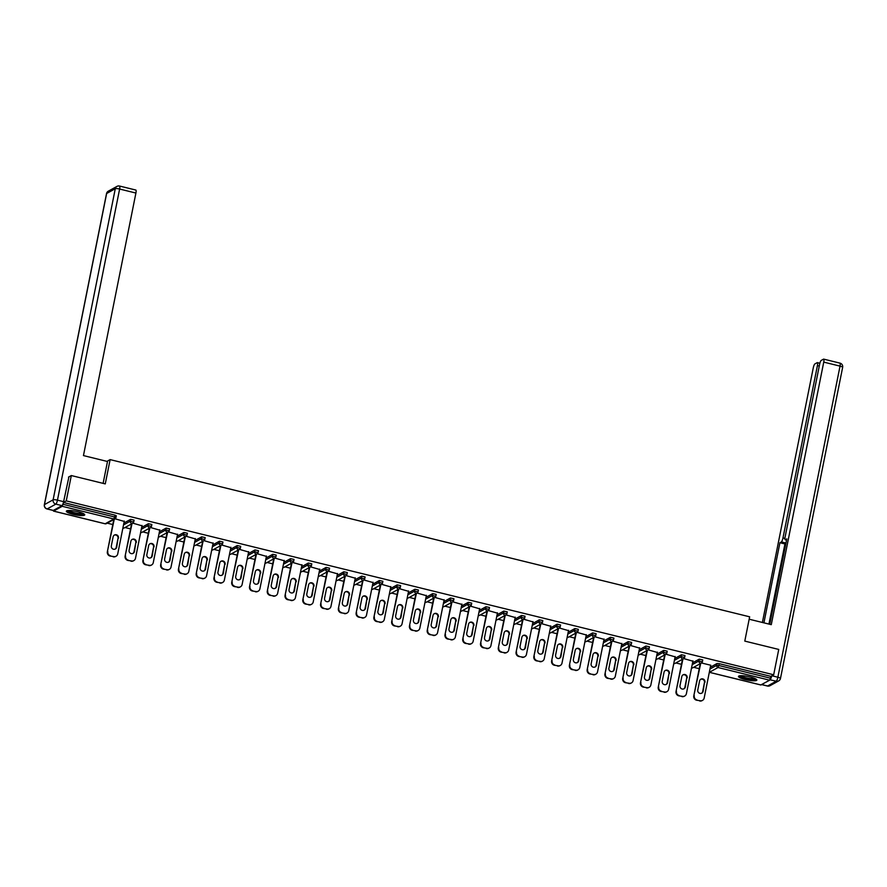 <?xml version="1.0" encoding="UTF-8"?>
<svg xmlns="http://www.w3.org/2000/svg" width="887" height="887" viewBox="0 0 887 887"><rect width="100%" height="100%" fill="white"/><g stroke="black" fill="none" stroke-linecap="round" stroke-linejoin="round"><path stroke-width="1.33" d="M73.166 514.36A9.38 1.807 -168.7 0 0 84.742 514.87A9.38 1.807 -168.7 0 0 77.934 511.721A9.38 1.807 -168.7 0 0 66.359 511.2A9.38 1.807 -168.7 0 0 73.166 514.36M745.28 679.564A9.38 1.807 -168.7 0 0 756.855 680.085A9.38 1.807 -168.7 0 0 750.047 676.925A9.38 1.807 -168.7 0 0 738.472 676.404A9.38 1.807 -168.7 0 0 745.28 679.564M107.216 523.164L112.793 524.539M124.978 527.532L130.566 528.907M142.752 531.901L148.329 533.275M160.525 536.269L166.102 537.644M178.298 540.638L183.875 542.012M196.071 545.006L201.648 546.381M213.834 549.375L219.411 550.749M231.607 553.743L237.184 555.118M249.38 558.111L254.957 559.475M267.153 562.48L272.73 563.844M284.927 566.848L290.504 568.212M302.689 571.217L308.266 572.581M320.462 575.585L326.039 576.949M338.235 579.954L343.812 581.318M356.009 584.322L361.586 585.686M373.782 588.691L379.359 590.055M391.544 593.059L397.121 594.423M409.317 597.428L414.894 598.792M427.09 601.796L432.668 603.16M444.864 606.165L450.441 607.528M462.637 610.533L468.214 611.897M480.399 614.902L485.976 616.265M498.172 619.259L503.749 620.634M515.946 623.628L521.523 625.002M533.719 627.996L539.296 629.371M551.492 632.364L557.069 633.739M569.254 636.733L574.831 638.108M587.028 641.101L592.605 642.476M604.801 645.47L610.378 646.845M622.574 649.838L628.151 651.213M640.347 654.207L645.924 655.582M658.11 658.575L663.687 659.95M675.883 662.944L681.46 664.319M693.656 667.312L699.233 668.687M68.51 477.106L71.315 475.554L105.265 483.903L110.121 459.61L106.961 461.362M110.121 459.61L749.648 616.809L744.792 641.101L778.742 649.439L773.675 674.774L770.825 676.349L719.213 663.664L718.847 665.516L770.448 678.2L770.825 676.349M770.448 678.2L769.65 680.196L760.846 684.941M71.315 475.554L66.259 500.889L773.675 674.774M46.878 508.828A3.603 0.787 -76.2 0 0 47.022 508.95L53.176 510.457A3.603 0.787 103.8 0 0 53.342 510.424L62.001 505.645L55.848 504.126L47.188 508.916L53.342 510.424L53.575 511.089L62.223 506.3L63.31 502.885M63.432 502.441L66.259 500.889M692.193 664.696L698.912 660.981A1.807 1.73 -118.9 0 0 700.275 663.143A1.807 1.73 61.1 0 0 701.495 662.977L710.797 665.239M63.42 502.474L115 515.147L116.308 515.757L115.909 517.52M710.332 667.212L717.051 663.498L719.213 663.664M123.892 523.064L130.611 519.35L134.081 520.126L133.682 521.889M141.665 527.432L148.373 523.718L151.854 524.494L151.455 526.257M159.427 531.801L166.146 528.087L169.628 528.863L169.229 530.626M177.2 536.169L183.919 532.455L187.401 533.231L187.002 534.994M194.974 540.538L201.693 536.823L205.163 537.6L204.764 539.363M212.747 544.906L219.466 541.192L222.936 541.968L222.537 543.731M230.52 549.275L237.228 545.56L240.71 546.337L240.31 548.099M248.282 553.643L255.001 549.929L258.483 550.705L258.084 552.468M266.056 558.012L272.775 554.297L276.256 555.074L275.857 556.836M283.829 562.38L290.548 558.666L294.018 559.442L293.619 561.205M301.602 566.749L308.321 563.034L311.792 563.81L311.392 565.573M319.375 571.117L326.083 567.403L329.565 568.179L329.166 569.942M337.138 575.486L343.857 571.771L347.338 572.547L346.939 574.31M354.911 579.854L361.63 576.14L365.1 576.916L364.712 578.679M372.684 584.223L379.403 580.508L382.874 581.284L382.474 583.047M390.457 588.591L397.176 584.877L400.647 585.653L400.248 587.416M408.231 592.959L414.939 589.245L418.42 590.01L418.021 591.784M425.993 597.328L432.712 593.614L436.193 594.379L435.794 596.153M443.766 601.696L450.485 597.982L453.956 598.747L453.567 600.521M461.539 606.065L468.258 602.351L471.729 603.116L471.33 604.89M479.313 610.433L486.032 606.719L489.502 607.484L489.103 609.258M497.075 614.802L503.794 611.088L507.275 611.853L506.876 613.627M514.848 619.17L521.567 615.456L525.049 616.221L524.649 617.995M532.621 623.539L539.34 619.825L542.811 620.59L542.423 622.364M550.395 627.907L557.114 624.193L560.584 624.958L560.185 626.732M568.168 632.276L574.887 628.561L578.357 629.327L577.958 631.101M585.93 636.644L592.649 632.919L596.131 633.695L595.731 635.469M603.703 641.013L610.422 637.287L613.904 638.063L613.505 639.826M621.477 645.381L628.196 641.656L631.666 642.432L631.278 644.195M639.25 649.75L645.969 646.024L649.439 646.8L649.04 648.563M657.023 654.107L663.742 650.393L667.212 651.169L666.813 652.932M674.785 658.476L681.504 654.761L684.986 655.537L684.587 657.3M692.559 662.844L699.278 659.13L702.759 659.906L702.36 661.669M692.891 661.203L683.755 658.586M675.118 656.835L665.982 654.218A1.807 1.73 61.1 0 0 666.78 653.087L663.365 652.244L663.742 650.393M657.345 652.466L648.22 649.861M639.582 648.098L630.446 645.492M621.809 643.729L612.673 641.124M604.036 639.361L594.9 636.755M586.263 634.992L577.127 632.387M568.489 630.624L559.364 628.018M550.727 626.255L541.591 623.65A1.807 1.73 61.1 0 0 542.389 622.508L538.974 621.665L539.34 619.825M532.954 621.887L523.818 619.281M515.181 617.518L506.045 614.913A1.807 1.73 61.1 0 0 506.843 613.771L503.428 612.939L503.794 611.088M497.407 613.15L488.271 610.544M479.634 608.781L470.509 606.176M461.872 604.413L452.736 601.807M444.099 600.044L434.963 597.439M426.325 595.676L417.189 593.07A1.807 1.73 61.1 0 0 417.988 591.928L414.573 591.097L414.939 589.245M408.552 591.307L399.416 588.702M390.779 586.939L381.654 584.333M373.017 582.571L363.881 579.965M355.243 578.202L346.107 575.596A1.807 1.73 61.1 0 0 346.906 574.466L343.491 573.623L343.857 571.771M337.47 573.834L328.334 571.228M319.697 569.476L310.561 566.86M301.924 565.108L292.799 562.491M284.162 560.739L275.025 558.123M266.388 556.371L257.252 553.754A1.807 1.73 61.1 0 0 258.05 552.623L254.636 551.781L255.001 549.929M248.615 552.002L239.479 549.386M230.842 547.634L221.706 545.017M213.068 543.265L203.943 540.649M195.306 538.897L186.17 536.28M177.533 534.528L168.397 531.912M159.76 530.16L150.624 527.543M141.987 525.791L132.85 523.175M124.213 521.423L115.088 518.806M700.054 700.697L696.528 700.198L700.054 700.697A3.603 3.448 61.1 0 0 704.167 698.069L710.731 665.217M696.528 700.198A3.603 3.448 -118.9 0 1 693.8 695.885L700.697 663.421M694.255 695.63A3.603 3.448 61.1 0 0 696.982 699.943M704.932 682.303A2.827 2.705 61.1 0 0 700.885 679.165A2.827 2.705 61.1 0 0 699.577 680.983L697.77 690.008A2.827 2.705 61.1 0 0 701.817 693.135A2.827 2.705 61.1 0 0 703.125 691.317L704.466 682.558A2.827 2.705 61.1 0 0 700.663 679.309M702.493 700.386L702.038 700.641A3.603 3.448 -118.9 0 1 699.599 700.952M693.8 695.885L700.231 663.676M701.584 693.246A2.827 2.705 61.1 0 0 702.67 691.572L704.466 682.558M682.291 696.328L678.755 695.829L682.291 696.328A3.603 3.448 61.1 0 0 686.394 693.701L692.958 660.848M678.755 695.829A3.603 3.448 -118.9 0 1 676.027 691.516L682.923 659.052M676.482 691.261A3.603 3.448 61.1 0 0 679.209 695.574M687.159 677.934A2.827 2.705 61.1 0 0 683.112 674.796A2.827 2.705 61.1 0 0 681.804 676.615L679.996 685.64A2.827 2.705 61.1 0 0 684.043 688.767A2.827 2.705 61.1 0 0 685.352 686.948L686.704 678.189A2.827 2.705 61.1 0 0 682.89 674.94M684.72 696.018L684.265 696.273A3.603 3.448 -118.9 0 1 681.826 696.583M676.027 691.516L682.469 659.307M683.81 688.877A2.827 2.705 61.1 0 0 684.897 687.203L686.704 678.189M664.518 691.96L660.981 691.461L664.518 691.96A3.603 3.448 61.1 0 0 668.621 689.332L675.184 656.491M660.981 691.461A3.603 3.448 -118.9 0 1 658.254 687.148L665.15 654.684M658.719 686.893A3.603 3.448 61.1 0 0 661.436 691.206M669.386 673.566A2.827 2.705 61.1 0 0 665.339 670.428A2.827 2.705 61.1 0 0 664.03 672.246L662.234 681.271A2.827 2.705 61.1 0 0 666.27 684.398A2.827 2.705 61.1 0 0 667.589 682.58L668.931 673.821A2.827 2.705 61.1 0 0 665.117 670.572M666.957 691.649L666.492 691.904A3.603 3.448 -118.9 0 1 664.053 692.215M658.254 687.148L664.696 654.939M666.037 684.509A2.827 2.705 61.1 0 0 667.124 682.835L668.931 673.821M646.745 687.591L643.208 687.092L646.745 687.591A3.603 3.448 61.1 0 0 650.858 684.964L657.422 652.122M643.208 687.092A3.603 3.448 -118.9 0 1 640.481 682.779L647.377 650.315M640.946 682.524A3.603 3.448 61.1 0 0 643.674 686.837M651.612 669.197A2.827 2.705 61.1 0 0 647.577 666.059A2.827 2.705 61.1 0 0 646.257 667.878L644.461 676.903A2.827 2.705 61.1 0 0 648.508 680.03A2.827 2.705 61.1 0 0 649.816 678.211L651.158 669.452A2.827 2.705 61.1 0 0 647.344 666.204M649.184 687.281L648.73 687.536A3.603 3.448 -118.9 0 1 646.29 687.846M640.481 682.779L646.922 650.57M648.264 680.141A2.827 2.705 61.1 0 0 649.351 678.466L651.158 669.452M628.972 683.223L625.435 682.724L628.972 683.223A3.603 3.448 61.1 0 0 633.085 680.595L639.649 647.754M625.435 682.724A3.603 3.448 -118.9 0 1 622.718 678.411L629.615 645.947M623.173 678.156A3.603 3.448 61.1 0 0 625.9 682.469M633.839 664.829A2.827 2.705 61.1 0 0 629.803 661.702A2.827 2.705 61.1 0 0 628.495 663.509L626.688 672.534A2.827 2.705 61.1 0 0 630.735 675.661A2.827 2.705 61.1 0 0 632.043 673.843L633.385 665.084A2.827 2.705 61.1 0 0 629.582 661.835M631.411 682.912L630.956 683.167A3.603 3.448 -118.9 0 1 628.517 683.478M622.718 678.411L629.149 646.202M630.502 675.772A2.827 2.705 61.1 0 0 631.588 674.098L633.385 665.084M611.198 678.854L607.673 678.355L611.198 678.854A3.603 3.448 61.1 0 0 615.312 676.227L621.876 643.385M607.673 678.355A3.603 3.448 -118.9 0 1 604.945 674.042L611.842 641.578M605.4 673.787A3.603 3.448 61.1 0 0 608.127 678.1M616.077 660.46A2.827 2.705 61.1 0 0 612.03 657.334A2.827 2.705 61.1 0 0 610.722 659.141L608.914 668.166A2.827 2.705 61.1 0 0 612.961 671.293A2.827 2.705 61.1 0 0 614.27 669.474L615.611 660.715A2.827 2.705 61.1 0 0 611.808 657.467M613.638 678.544L613.183 678.799A3.603 3.448 -118.9 0 1 610.744 679.109M604.945 674.042L611.376 641.833M612.729 671.404A2.827 2.705 61.1 0 0 613.815 669.729L615.611 660.715M755.791 678.943A8.116 1.563 11.3 0 1 749.903 679.254A8.116 1.563 11.3 0 1 739.891 675.772M740.789 675.706A7.517 1.452 -168.7 0 0 749.87 678.533A7.517 1.452 -168.7 0 0 754.992 678.533M738.915 675.994A9.313 1.796 -168.7 0 0 750.214 679.542A9.313 1.796 -168.7 0 0 756.6 679.531M83.688 513.739A8.116 1.563 11.3 0 1 77.801 514.05A8.116 1.563 11.3 0 1 67.778 510.557M68.676 510.491A7.517 1.452 -168.7 0 0 77.757 513.329A7.517 1.452 -168.7 0 0 82.879 513.329M66.802 510.79A9.313 1.796 -168.7 0 0 78.1 514.327A9.313 1.796 -168.7 0 0 84.498 514.316M749.171 619.215L771.28 624.659L823.746 362.118A3.603 0.787 -76.2 0 0 823.679 359.124A3.603 0.787 -76.2 0 0 823.513 359.157L821.196 360.444A3.603 0.787 -76.2 0 0 819.588 364.424L785.15 536.746A3.603 0.787 -76.2 0 0 785.206 539.74A3.603 0.787 -76.2 0 0 785.372 539.706L786.592 540.006M769.75 624.282L786.813 538.908L785.372 539.706M761.756 684.553L767.599 685.995L776.258 681.205L769.949 679.786M819.255 366.076L817.415 365.621A3.603 0.787 -76.2 0 0 817.359 362.628A3.603 0.787 -76.2 0 0 817.193 362.661L814.865 363.947A3.603 0.787 -76.2 0 0 813.257 367.917L762.388 622.463M785.982 543.055L781.369 541.924L779.928 542.711L763.918 622.84M781.369 541.924A3.603 0.787 -76.2 0 0 782.977 537.943L784.928 538.42M817.415 365.621L782.977 537.943M770.104 679.697A3.603 0.787 -76.2 0 0 771.679 675.872M785.915 543.409L784.94 543.953L768.929 624.071M784.94 543.953L779.928 542.711M103.114 483.371L107.493 461.495L83.456 455.585L135.911 193.044L119.623 189.042L57.455 500.157L63.609 501.665L68.92 476.884M135.689 190.084A3.603 0.787 103.8 0 1 135.855 190.051A3.603 0.787 103.8 0 1 135.911 193.044M63.609 501.665A3.603 0.787 103.8 0 1 62.001 505.645M593.436 674.486L589.899 673.987L593.436 674.486A3.603 3.448 61.1 0 0 597.539 671.858L604.102 639.017M589.899 673.987A3.603 3.448 -118.9 0 1 587.172 669.674L594.068 637.21M587.626 669.419A3.603 3.448 61.1 0 0 590.354 673.732M598.304 656.092A2.827 2.705 61.1 0 0 594.257 652.965A2.827 2.705 61.1 0 0 592.948 654.772L591.141 663.798A2.827 2.705 61.1 0 0 595.188 666.924A2.827 2.705 61.1 0 0 596.496 665.106L597.849 656.347A2.827 2.705 61.1 0 0 594.035 653.098M595.864 674.175L595.41 674.43A3.603 3.448 -118.9 0 1 592.971 674.741M587.172 669.674L593.614 637.465M594.955 667.035A2.827 2.705 61.1 0 0 596.042 665.361L597.849 656.347M575.663 670.117L572.126 669.618L575.663 670.117A3.603 3.448 61.1 0 0 579.776 667.49L586.329 634.648M572.126 669.618A3.603 3.448 -118.9 0 1 569.399 665.305L576.295 632.841M569.864 665.05A3.603 3.448 61.1 0 0 572.581 669.363M580.53 651.723A2.827 2.705 61.1 0 0 576.483 648.597A2.827 2.705 61.1 0 0 575.175 650.404L573.379 659.429A2.827 2.705 61.1 0 0 577.415 662.556A2.827 2.705 61.1 0 0 578.734 660.737L580.076 651.978A2.827 2.705 61.1 0 0 576.262 648.73M578.102 669.807L577.637 670.062A3.603 3.448 -118.9 0 1 575.197 670.372M569.399 665.305L575.84 633.096M577.182 662.667A2.827 2.705 61.1 0 0 578.269 660.992L580.076 651.978M557.89 665.749L554.353 665.25L557.89 665.749A3.603 3.448 61.1 0 0 562.003 663.121L568.567 630.28M554.353 665.25A3.603 3.448 -118.9 0 1 551.625 660.937L558.522 628.473M552.091 660.682A3.603 3.448 61.1 0 0 554.818 664.995M562.757 647.355A2.827 2.705 61.1 0 0 558.721 644.228A2.827 2.705 61.1 0 0 557.402 646.035L555.606 655.061A2.827 2.705 61.1 0 0 559.653 658.187A2.827 2.705 61.1 0 0 560.961 656.369L562.303 647.61A2.827 2.705 61.1 0 0 558.488 644.361M560.329 665.438L559.874 665.693A3.603 3.448 -118.9 0 1 557.435 666.004M551.625 660.937L558.067 628.728M559.409 658.298A2.827 2.705 61.1 0 0 560.495 656.624L562.303 647.61M540.116 661.38L536.58 660.882L540.116 661.38A3.603 3.448 61.1 0 0 544.23 658.753L550.794 625.912M536.58 660.882A3.603 3.448 -118.9 0 1 533.863 656.568L540.76 624.104M534.318 656.313A3.603 3.448 61.1 0 0 537.045 660.627M544.995 642.986A2.827 2.705 61.1 0 0 540.948 639.86A2.827 2.705 61.1 0 0 539.64 641.667L537.832 650.692A2.827 2.705 61.1 0 0 541.879 653.819A2.827 2.705 61.1 0 0 543.188 652.012L544.529 643.241A2.827 2.705 61.1 0 0 540.726 639.993M542.556 661.07L542.101 661.325A3.603 3.448 -118.9 0 1 539.662 661.635M533.863 656.568L540.294 624.359M541.647 653.93A2.827 2.705 61.1 0 0 542.733 652.255L544.529 643.241M522.343 657.012L518.817 656.513L522.343 657.012A3.603 3.448 61.1 0 0 526.457 654.384L533.02 621.543M518.817 656.513A3.603 3.448 -118.9 0 1 516.09 652.2L522.986 619.736M516.544 651.945A3.603 3.448 61.1 0 0 519.272 656.258M527.222 638.618A2.827 2.705 61.1 0 0 523.175 635.491A2.827 2.705 61.1 0 0 521.866 637.298L520.059 646.324A2.827 2.705 61.1 0 0 524.106 649.45A2.827 2.705 61.1 0 0 525.414 647.643L526.756 638.873A2.827 2.705 61.1 0 0 522.953 635.624M524.782 656.702L524.328 656.957A3.603 3.448 -118.9 0 1 521.889 657.267M516.09 652.2L522.521 619.991M523.873 649.572A2.827 2.705 61.1 0 0 524.96 647.887L526.756 638.873M504.581 652.644L501.044 652.145L504.581 652.644A3.603 3.448 61.1 0 0 508.683 650.016L515.247 617.175M501.044 652.145A3.603 3.448 -118.9 0 1 498.317 647.832L505.213 615.367M498.771 647.577A3.603 3.448 61.1 0 0 501.499 651.89M509.448 634.249A2.827 2.705 61.1 0 0 505.402 631.123A2.827 2.705 61.1 0 0 504.093 632.93L502.286 641.955A2.827 2.705 61.1 0 0 506.333 645.082A2.827 2.705 61.1 0 0 507.641 643.275L508.994 634.504A2.827 2.705 61.1 0 0 505.18 631.256M507.009 652.333L506.555 652.588A3.603 3.448 -118.9 0 1 504.115 652.899M498.317 647.832L504.758 615.622M506.1 645.204A2.827 2.705 61.1 0 0 507.187 643.518L508.994 634.504M486.808 648.275L483.271 647.776L486.808 648.275A3.603 3.448 61.1 0 0 490.921 645.647L497.474 612.806M483.271 647.776A3.603 3.448 -118.9 0 1 480.543 643.463L487.44 610.999M481.009 643.208A3.603 3.448 61.1 0 0 483.725 647.521M491.675 629.881A2.827 2.705 61.1 0 0 487.628 626.754A2.827 2.705 61.1 0 0 486.32 628.561L484.524 637.587A2.827 2.705 61.1 0 0 488.56 640.713A2.827 2.705 61.1 0 0 489.879 638.906L491.221 630.136A2.827 2.705 61.1 0 0 487.406 626.887M489.247 647.965L488.781 648.22A3.603 3.448 -118.9 0 1 486.342 648.53M480.543 643.463L486.985 611.254M488.327 640.835A2.827 2.705 61.1 0 0 489.413 639.15L491.221 630.136M469.035 643.907L465.498 643.408L469.035 643.907A3.603 3.448 61.1 0 0 473.148 641.279L479.712 608.438M465.498 643.408A3.603 3.448 -118.9 0 1 462.77 639.095L469.666 606.63M463.236 638.84A3.603 3.448 61.1 0 0 465.963 643.153M473.902 625.512A2.827 2.705 61.1 0 0 469.866 622.386A2.827 2.705 61.1 0 0 468.547 624.193L466.75 633.218A2.827 2.705 61.1 0 0 470.797 636.345A2.827 2.705 61.1 0 0 472.106 634.538L473.447 625.767A2.827 2.705 61.1 0 0 469.633 622.519M471.474 643.596L471.019 643.851A3.603 3.448 -118.9 0 1 468.58 644.162M462.77 639.095L469.212 606.885M470.553 636.467A2.827 2.705 61.1 0 0 471.64 634.793L473.447 625.767M451.261 639.538L447.724 639.039L451.261 639.538A3.603 3.448 61.1 0 0 455.375 636.91L461.939 604.069M447.724 639.039A3.603 3.448 -118.9 0 1 445.008 634.726L451.904 602.273M445.462 634.482A3.603 3.448 61.1 0 0 448.19 638.784M456.14 621.144A2.827 2.705 61.1 0 0 452.093 618.017A2.827 2.705 61.1 0 0 450.784 619.825L448.977 628.85A2.827 2.705 61.1 0 0 453.024 631.976A2.827 2.705 61.1 0 0 454.332 630.169L455.674 621.399A2.827 2.705 61.1 0 0 451.871 618.15M453.7 639.228L453.246 639.483A3.603 3.448 -118.9 0 1 450.807 639.793M445.008 634.726L451.439 602.517M452.791 632.098A2.827 2.705 61.1 0 0 453.878 630.424L455.674 621.399M433.488 635.17L429.962 634.671L433.488 635.17A3.603 3.448 61.1 0 0 437.601 632.542L444.165 599.701M429.962 634.671A3.603 3.448 -118.9 0 1 427.235 630.358L434.131 597.905M427.689 630.114A3.603 3.448 61.1 0 0 430.417 634.416M438.366 616.775A2.827 2.705 61.1 0 0 434.32 613.649A2.827 2.705 61.1 0 0 433.011 615.456L431.204 624.481A2.827 2.705 61.1 0 0 435.251 627.608A2.827 2.705 61.1 0 0 436.559 625.801L437.901 617.03A2.827 2.705 61.1 0 0 434.098 613.782M435.927 634.859L435.473 635.114A3.603 3.448 -118.9 0 1 433.033 635.425M427.235 630.358L433.665 598.148M435.018 627.73A2.827 2.705 61.1 0 0 436.105 626.056L437.901 617.03M415.726 630.801L412.189 630.302L415.726 630.801A3.603 3.448 61.1 0 0 419.828 628.173L426.392 595.332M412.189 630.302A3.603 3.448 -118.9 0 1 409.461 625.989L416.358 593.536M409.916 625.745A3.603 3.448 61.1 0 0 412.643 630.047M420.593 612.407A2.827 2.705 61.1 0 0 416.546 609.28A2.827 2.705 61.1 0 0 415.238 611.088L413.431 620.113A2.827 2.705 61.1 0 0 417.478 623.239A2.827 2.705 61.1 0 0 418.786 621.432L420.139 612.662A2.827 2.705 61.1 0 0 416.325 609.413M418.154 630.491L417.699 630.746A3.603 3.448 -118.9 0 1 415.26 631.056M409.461 625.989L415.903 593.78M417.245 623.361A2.827 2.705 61.1 0 0 418.331 621.687L420.139 612.662M397.953 626.433L394.416 625.934L397.953 626.433A3.603 3.448 61.1 0 0 402.066 623.805L408.619 590.964M394.416 625.934A3.603 3.448 -118.9 0 1 391.688 621.621L398.585 589.168M392.154 621.377A3.603 3.448 61.1 0 0 394.87 625.679M402.82 608.038A2.827 2.705 61.1 0 0 398.773 604.912A2.827 2.705 61.1 0 0 397.465 606.719L395.669 615.744A2.827 2.705 61.1 0 0 399.704 618.871A2.827 2.705 61.1 0 0 401.024 617.064L402.365 608.294A2.827 2.705 61.1 0 0 398.551 605.045M400.392 626.122L399.926 626.377A3.603 3.448 -118.9 0 1 397.487 626.688M391.688 621.621L398.13 589.411M399.472 618.993A2.827 2.705 61.1 0 0 400.558 617.319L402.365 608.294M380.179 622.064L376.642 621.565L380.179 622.064A3.603 3.448 61.1 0 0 384.293 619.436L390.857 586.595M376.642 621.565A3.603 3.448 -118.9 0 1 373.915 617.252L380.811 584.799M374.381 617.008A3.603 3.448 61.1 0 0 377.108 621.31M385.047 603.67A2.827 2.705 61.1 0 0 381.011 600.543A2.827 2.705 61.1 0 0 379.691 602.351L377.895 611.376A2.827 2.705 61.1 0 0 381.942 614.503A2.827 2.705 61.1 0 0 383.251 612.695L384.592 603.925A2.827 2.705 61.1 0 0 380.778 600.676M382.619 621.754L382.164 622.009A3.603 3.448 -118.9 0 1 379.725 622.319M373.915 617.252L380.357 585.043M381.698 614.624A2.827 2.705 61.1 0 0 382.785 612.95L384.592 603.925M362.406 617.707L358.869 617.197L362.406 617.707A3.603 3.448 61.1 0 0 366.519 615.068L373.083 582.227M358.869 617.197A3.603 3.448 -118.9 0 1 356.153 612.895L363.049 580.431M356.607 612.64A3.603 3.448 61.1 0 0 359.335 616.942M367.285 599.302A2.827 2.705 61.1 0 0 363.238 596.175A2.827 2.705 61.1 0 0 361.929 597.982L360.122 607.007A2.827 2.705 61.1 0 0 364.169 610.134A2.827 2.705 61.1 0 0 365.477 608.327L366.819 599.557A2.827 2.705 61.1 0 0 363.016 596.308M364.845 617.385L364.391 617.64A3.603 3.448 -118.9 0 1 361.951 617.951M356.153 612.895L362.583 580.686M363.936 610.256A2.827 2.705 61.1 0 0 365.023 608.582L366.819 599.557M344.633 613.338L341.107 612.828L344.633 613.338A3.603 3.448 61.1 0 0 348.746 610.699L355.31 577.858M341.107 612.828A3.603 3.448 -118.9 0 1 338.379 608.526L345.276 576.062M338.834 608.271A3.603 3.448 61.1 0 0 341.562 612.573M349.511 594.933A2.827 2.705 61.1 0 0 345.464 591.806A2.827 2.705 61.1 0 0 344.156 593.614L342.349 602.639A2.827 2.705 61.1 0 0 346.396 605.766A2.827 2.705 61.1 0 0 347.704 603.958L349.046 595.188A2.827 2.705 61.1 0 0 345.243 591.939M347.072 613.017L346.617 613.272A3.603 3.448 -118.9 0 1 344.178 613.582M338.379 608.526L344.81 576.317M346.163 605.888A2.827 2.705 61.1 0 0 347.249 604.213L349.046 595.188M326.871 608.97L323.334 608.46L326.871 608.97A3.603 3.448 61.1 0 0 330.973 606.331L337.537 573.49M323.334 608.46A3.603 3.448 -118.9 0 1 320.606 604.158L327.503 571.694M321.061 603.903A3.603 3.448 61.1 0 0 323.788 608.205M331.738 590.565A2.827 2.705 61.1 0 0 327.691 587.438A2.827 2.705 61.1 0 0 326.383 589.256L324.575 598.27A2.827 2.705 61.1 0 0 328.622 601.397A2.827 2.705 61.1 0 0 329.931 599.59L331.283 590.82A2.827 2.705 61.1 0 0 327.469 587.571M329.31 608.648L328.844 608.903A3.603 3.448 -118.9 0 1 326.405 609.214M320.606 604.158L327.048 571.949M328.39 601.519A2.827 2.705 61.1 0 0 329.476 599.845L331.283 590.82M309.097 604.601L305.56 604.091L309.097 604.601A3.603 3.448 61.1 0 0 313.211 601.963L319.763 569.121M305.56 604.091A3.603 3.448 -118.9 0 1 302.833 599.789L309.729 567.325M303.299 599.534A3.603 3.448 61.1 0 0 306.015 603.836M313.965 586.196A2.827 2.705 61.1 0 0 309.918 583.069A2.827 2.705 61.1 0 0 308.609 584.888L306.813 593.902A2.827 2.705 61.1 0 0 310.849 597.029A2.827 2.705 61.1 0 0 312.169 595.221L313.51 586.451A2.827 2.705 61.1 0 0 309.696 583.202M311.537 604.28L311.071 604.535A3.603 3.448 -118.9 0 1 308.632 604.845M302.833 599.789L309.275 567.58M310.616 597.151A2.827 2.705 61.1 0 0 311.703 595.476L313.51 586.451M291.324 600.233L287.787 599.723L291.324 600.233A3.603 3.448 61.1 0 0 295.438 597.594L302.001 564.753M287.787 599.723A3.603 3.448 -118.9 0 1 285.06 595.421L291.956 562.957M285.525 595.166A3.603 3.448 61.1 0 0 288.253 599.468M296.191 581.828A2.827 2.705 61.1 0 0 292.156 578.701A2.827 2.705 61.1 0 0 290.836 580.519L289.04 589.533A2.827 2.705 61.1 0 0 293.087 592.66A2.827 2.705 61.1 0 0 294.395 590.853L295.737 582.083A2.827 2.705 61.1 0 0 291.923 578.834M293.763 599.911L293.309 600.166A3.603 3.448 -118.9 0 1 290.869 600.477M285.06 595.421L291.501 563.212M292.843 592.782A2.827 2.705 61.1 0 0 293.93 591.108L295.737 582.083M273.551 595.864L270.014 595.354L273.551 595.864A3.603 3.448 61.1 0 0 277.664 593.226L284.228 560.384M270.014 595.354A3.603 3.448 -118.9 0 1 267.297 591.052L274.194 558.588M267.752 590.797A3.603 3.448 61.1 0 0 270.48 595.099M278.429 577.459A2.827 2.705 61.1 0 0 274.382 574.332A2.827 2.705 61.1 0 0 273.074 576.151L271.267 585.165A2.827 2.705 61.1 0 0 275.314 588.292A2.827 2.705 61.1 0 0 276.622 586.484L277.964 577.714A2.827 2.705 61.1 0 0 274.161 574.477M275.99 595.543L275.535 595.798A3.603 3.448 -118.9 0 1 273.096 596.119M267.297 591.052L273.728 558.843M275.081 588.414A2.827 2.705 61.1 0 0 276.167 586.739L277.964 577.714M255.778 591.496L252.252 590.986L255.778 591.496A3.603 3.448 61.1 0 0 259.891 588.857L266.455 556.016M252.252 590.986A3.603 3.448 -118.9 0 1 249.524 586.684L256.421 554.22M249.979 586.429A3.603 3.448 61.1 0 0 252.706 590.731M260.656 573.091A2.827 2.705 61.1 0 0 256.609 569.964A2.827 2.705 61.1 0 0 255.301 571.782L253.494 580.797A2.827 2.705 61.1 0 0 257.54 583.923A2.827 2.705 61.1 0 0 258.849 582.116L260.19 573.346A2.827 2.705 61.1 0 0 256.387 570.108M258.217 591.174L257.762 591.429A3.603 3.448 -118.9 0 1 255.323 591.751M249.524 586.684L255.955 554.475M257.308 584.045A2.827 2.705 61.1 0 0 258.394 582.371L260.19 573.346M238.015 587.127L234.478 586.617L238.015 587.127A3.603 3.448 61.1 0 0 242.118 584.5L248.682 551.647M234.478 586.617A3.603 3.448 -118.9 0 1 231.751 582.316L238.647 549.851M232.206 582.06A3.603 3.448 61.1 0 0 234.933 586.362M242.883 568.722A2.827 2.705 61.1 0 0 238.836 565.596A2.827 2.705 61.1 0 0 237.528 567.414L235.72 576.428A2.827 2.705 61.1 0 0 239.767 579.566A2.827 2.705 61.1 0 0 241.076 577.747L242.428 568.977A2.827 2.705 61.1 0 0 238.614 565.74M240.455 586.806L239.989 587.061A3.603 3.448 -118.9 0 1 237.55 587.382M231.751 582.316L238.193 550.106M239.534 579.677A2.827 2.705 61.1 0 0 240.621 578.002L242.428 568.977M220.242 582.759L216.705 582.249L220.242 582.759A3.603 3.448 61.1 0 0 224.356 580.131L230.908 547.279M216.705 582.249A3.603 3.448 -118.9 0 1 213.978 577.947L220.874 545.483M214.443 577.692A3.603 3.448 61.1 0 0 217.16 582.005M225.11 564.354A2.827 2.705 61.1 0 0 221.063 561.227A2.827 2.705 61.1 0 0 219.754 563.045L217.958 572.06A2.827 2.705 61.1 0 0 221.994 575.197A2.827 2.705 61.1 0 0 223.313 573.379L224.655 564.609A2.827 2.705 61.1 0 0 220.841 561.371M222.681 582.437L222.216 582.692A3.603 3.448 -118.9 0 1 219.776 583.014M213.978 577.947L220.419 545.738M221.761 575.308A2.827 2.705 61.1 0 0 222.848 573.634L224.655 564.609M202.469 578.391L198.932 577.88L202.469 578.391A3.603 3.448 61.1 0 0 206.582 575.763L213.146 542.911M198.932 577.88A3.603 3.448 -118.9 0 1 196.215 573.579L203.101 541.114M196.67 573.324A3.603 3.448 61.1 0 0 199.398 577.637M207.336 559.985A2.827 2.705 61.1 0 0 203.3 556.859A2.827 2.705 61.1 0 0 201.981 558.677L200.185 567.691A2.827 2.705 61.1 0 0 204.232 570.829A2.827 2.705 61.1 0 0 205.54 569.01L206.882 560.24A2.827 2.705 61.1 0 0 203.068 557.003M204.908 578.069L204.453 578.324A3.603 3.448 -118.9 0 1 202.014 578.646M196.215 573.579L202.646 541.369M203.988 570.94A2.827 2.705 61.1 0 0 205.074 569.266L206.882 560.24M184.696 574.022L181.159 573.512L184.696 574.022A3.603 3.448 61.1 0 0 188.809 571.394L195.373 538.542M181.159 573.512A3.603 3.448 -118.9 0 1 178.442 569.21L185.339 536.746M178.897 568.955A3.603 3.448 61.1 0 0 181.624 573.268M189.574 555.617A2.827 2.705 61.1 0 0 185.527 552.49A2.827 2.705 61.1 0 0 184.219 554.308L182.412 563.323A2.827 2.705 61.1 0 0 186.458 566.46A2.827 2.705 61.1 0 0 187.767 564.642L189.108 555.872A2.827 2.705 61.1 0 0 185.305 552.634M187.135 573.701L186.68 573.956A3.603 3.448 -118.9 0 1 184.241 574.277M178.442 569.21L184.873 537.001M186.226 566.571A2.827 2.705 61.1 0 0 187.312 564.897L189.108 555.872M166.922 569.654L163.396 569.144L166.922 569.654A3.603 3.448 61.1 0 0 171.036 567.026L177.6 534.174M163.396 569.144A3.603 3.448 -118.9 0 1 160.669 564.842L167.565 532.377M161.124 564.587A3.603 3.448 61.1 0 0 163.851 568.9M171.801 551.248A2.827 2.705 61.1 0 0 167.754 548.122A2.827 2.705 61.1 0 0 166.446 549.94L164.638 558.954A2.827 2.705 61.1 0 0 168.685 562.092A2.827 2.705 61.1 0 0 169.994 560.274L171.335 551.503A2.827 2.705 61.1 0 0 167.532 548.266M169.362 569.332L168.907 569.587A3.603 3.448 -118.9 0 1 166.468 569.909M160.669 564.842L167.1 532.632M168.452 562.203A2.827 2.705 61.1 0 0 169.539 560.529L171.335 551.503M149.16 565.285L145.623 564.786L149.16 565.285A3.603 3.448 61.1 0 0 153.263 562.657L159.826 529.805M145.623 564.786A3.603 3.448 -118.9 0 1 142.896 560.473L149.792 528.009M143.35 560.218A3.603 3.448 61.1 0 0 146.078 564.531M154.028 546.88A2.827 2.705 61.1 0 0 149.981 543.753A2.827 2.705 61.1 0 0 148.672 545.572L146.865 554.586A2.827 2.705 61.1 0 0 150.912 557.723A2.827 2.705 61.1 0 0 152.22 555.905L153.573 547.135A2.827 2.705 61.1 0 0 149.759 543.897M151.599 564.964L151.134 565.219A3.603 3.448 -118.9 0 1 148.694 565.54M142.896 560.473L149.338 528.264M150.679 557.834A2.827 2.705 61.1 0 0 151.766 556.16L153.573 547.135M131.387 560.917L127.85 560.418L131.387 560.917A3.603 3.448 61.1 0 0 135.5 558.289L142.053 525.437M127.85 560.418A3.603 3.448 -118.9 0 1 125.122 556.105L132.019 523.64M125.588 555.85A3.603 3.448 61.1 0 0 128.305 560.163M136.254 542.511A2.827 2.705 61.1 0 0 132.207 539.385A2.827 2.705 61.1 0 0 130.899 541.203L129.103 550.217A2.827 2.705 61.1 0 0 133.139 553.355A2.827 2.705 61.1 0 0 134.458 551.537L135.8 542.766A2.827 2.705 61.1 0 0 131.986 539.529M133.826 560.595L133.36 560.85A3.603 3.448 -118.9 0 1 130.921 561.172M125.122 556.105L131.564 523.895M132.906 553.466A2.827 2.705 61.1 0 0 133.992 551.792L135.8 542.766M113.614 556.548L110.077 556.049L113.614 556.548A3.603 3.448 61.1 0 0 117.727 553.92L124.291 521.068M110.077 556.049A3.603 3.448 -118.9 0 1 107.36 551.736L114.246 519.272M107.815 551.481A3.603 3.448 61.1 0 0 110.542 555.794M118.481 538.154A2.827 2.705 61.1 0 0 114.445 535.016A2.827 2.705 61.1 0 0 113.126 536.835L111.33 545.849A2.827 2.705 61.1 0 0 115.377 548.986A2.827 2.705 61.1 0 0 116.685 547.168L118.026 538.398A2.827 2.705 61.1 0 0 114.212 535.16M116.053 556.238L115.598 556.482A3.603 3.448 -118.9 0 1 113.159 556.803M107.36 551.736L113.791 519.527M115.133 549.097A2.827 2.705 61.1 0 0 116.219 547.423L118.026 538.398M769.65 680.196L718.038 667.512L709.389 672.291L760.991 684.975M709.966 669.064L716.685 665.35L718.847 665.516L718.038 667.512A1.807 1.73 -118.9 0 1 716.685 665.35L717.051 663.498M53.575 511.089L105.176 523.773L113.824 518.984L62.223 506.3M63.032 504.315L114.634 516.999L115 515.147M105.021 523.74L105.176 523.773A1.807 1.73 61.1 0 0 106.396 523.618L115.044 518.828A1.807 1.73 61.1 0 1 113.824 518.984L114.634 516.999L115.887 517.675A1.807 1.73 61.1 0 1 115.044 518.828A1.807 1.807 0 0 0 115.942 517.609L116.308 515.757M691.55 667.911A1.807 1.73 -118.9 0 0 691.616 667.922A1.807 1.73 61.1 0 0 692.836 667.767L701.495 662.977A1.807 1.73 61.1 0 0 702.327 661.824L698.912 660.981L699.278 659.13M674.419 660.327L681.138 656.613L681.504 654.761M656.646 655.959L663.365 652.244A1.807 1.73 -118.9 0 0 664.729 654.406A1.807 1.73 61.1 0 0 665.949 654.24A1.807 1.807 0 0 0 666.847 653.02L667.212 651.169M638.884 651.59L645.592 647.876L645.969 646.024M621.111 647.222L627.83 643.507L628.196 641.656M603.337 642.853L610.056 639.139L610.422 637.287M585.564 638.485L592.283 634.77L592.649 632.919M567.791 634.127L574.51 630.402L574.887 628.561M550.029 629.759L556.737 626.034L557.114 624.193M532.255 625.39L538.974 621.665A1.807 1.73 -118.9 0 0 540.327 623.827A1.807 1.73 61.1 0 0 541.547 623.672A1.807 1.807 0 0 0 542.445 622.441L542.811 620.59M514.482 621.022L521.201 617.297L521.567 615.456M496.709 616.653L503.428 612.939A1.807 1.73 -118.9 0 0 504.792 615.09A1.807 1.73 61.1 0 0 506.011 614.935A1.807 1.807 0 0 0 506.909 613.704L507.275 611.853M478.936 612.285L485.655 608.571L486.032 606.719M461.173 607.917L467.881 604.202L468.258 602.351M443.4 603.548L450.119 599.834L450.485 597.982M425.627 599.18L432.346 595.465L432.712 593.614M407.854 594.811L414.573 591.097A1.807 1.73 -118.9 0 0 415.936 593.248A1.807 1.73 61.1 0 0 417.156 593.093A1.807 1.807 0 0 0 418.054 591.862L418.42 590.01M390.08 590.443L396.799 586.728L397.176 584.877M372.318 586.074L379.026 582.36L379.403 580.508M354.545 581.706L361.264 577.991L361.63 576.14M336.772 577.337L343.491 573.623A1.807 1.73 -118.9 0 0 344.855 575.774A1.807 1.73 61.1 0 0 346.074 575.619A1.807 1.807 0 0 0 346.961 574.388L347.338 572.547M318.998 572.969L325.717 569.254L326.083 567.403M301.225 568.6L307.944 564.886L308.321 563.034M283.463 564.232L290.171 560.517L290.548 558.666M265.69 559.863L272.409 556.149L272.775 554.297M247.916 555.495L254.636 551.781A1.807 1.73 -118.9 0 0 255.999 553.932A1.807 1.73 61.1 0 0 257.219 553.776A1.807 1.807 0 0 0 258.106 552.557L258.483 550.705M230.143 551.126L236.862 547.412L237.228 545.56M212.37 546.758L219.089 543.044L219.466 541.192M194.608 542.389L201.316 538.675L201.693 536.823M176.835 538.021L183.554 534.307L183.919 532.455M159.061 533.652L165.78 529.938L166.146 528.087M141.288 529.284L148.007 525.57L148.373 523.718M123.515 524.916L130.234 521.201L130.611 519.35M673.776 663.543A1.807 1.73 -118.9 0 0 673.843 663.554A1.807 1.73 61.1 0 0 675.062 663.398L683.722 658.609A1.807 1.73 61.1 0 0 684.553 657.455L681.138 656.613A1.807 1.73 -118.9 0 0 682.502 658.775A1.807 1.73 61.1 0 0 683.722 658.609A1.807 1.807 0 0 0 684.62 657.389L684.986 655.537M656.014 659.174A1.807 1.73 -118.9 0 0 656.081 659.185A1.807 1.73 61.1 0 0 657.3 659.03L665.949 654.24M639.527 654.661A1.807 1.807 0 0 1 638.23 654.839A1.807 1.73 -118.9 0 0 638.307 654.817A1.807 1.73 61.1 0 0 639.527 654.661L648.175 649.872A1.807 1.73 61.1 0 0 649.018 648.719L645.592 647.876A1.807 1.73 -118.9 0 0 646.956 650.038A1.807 1.73 61.1 0 0 648.175 649.872A1.807 1.807 0 0 0 649.073 648.652L649.439 646.8M621.754 650.293A1.807 1.807 0 0 1 620.457 650.47A1.807 1.73 -118.9 0 0 620.534 650.448A1.807 1.73 61.1 0 0 621.754 650.293L630.402 645.514A1.807 1.73 61.1 0 0 631.245 644.35L627.83 643.507A1.807 1.73 -118.9 0 0 629.182 645.669A1.807 1.73 61.1 0 0 630.402 645.514A1.807 1.807 0 0 0 631.3 644.284L631.666 642.432M602.694 646.069A1.807 1.73 -118.9 0 0 602.761 646.08A1.807 1.73 61.1 0 0 603.98 645.924L612.64 641.146A1.807 1.73 61.1 0 0 613.471 639.982L610.056 639.139A1.807 1.73 -118.9 0 0 611.42 641.301A1.807 1.73 61.1 0 0 612.64 641.146A1.807 1.807 0 0 0 613.527 639.915L613.904 638.063M584.921 641.7A1.807 1.73 -118.9 0 0 584.988 641.711A1.807 1.73 61.1 0 0 586.207 641.556L594.867 636.777A1.807 1.73 61.1 0 0 595.698 635.613L592.283 634.77A1.807 1.73 -118.9 0 0 593.647 636.933A1.807 1.73 61.1 0 0 594.867 636.777A1.807 1.807 0 0 0 595.765 635.547L596.131 633.695M567.159 637.332A1.807 1.73 -118.9 0 0 567.225 637.343A1.807 1.73 61.1 0 0 568.445 637.188L577.093 632.409A1.807 1.73 61.1 0 0 577.925 631.245L574.51 630.402A1.807 1.73 -118.9 0 0 575.874 632.564A1.807 1.73 61.1 0 0 577.093 632.409A1.807 1.807 0 0 0 577.991 631.178L578.357 629.327M550.672 632.819A1.807 1.807 0 0 1 549.375 632.996A1.807 1.73 -118.9 0 0 549.452 632.974A1.807 1.73 61.1 0 0 550.672 632.819L559.32 628.04A1.807 1.73 61.1 0 0 560.163 626.876L556.737 626.034A1.807 1.73 -118.9 0 0 558.1 628.196A1.807 1.73 61.1 0 0 559.32 628.04A1.807 1.807 0 0 0 560.218 626.81L560.584 624.958M532.899 628.451A1.807 1.807 0 0 1 531.601 628.628A1.807 1.73 -118.9 0 0 531.679 628.606A1.807 1.73 61.1 0 0 532.899 628.451L541.547 623.672M513.839 624.226A1.807 1.73 -118.9 0 0 513.906 624.237A1.807 1.73 61.1 0 0 515.125 624.082L523.785 619.303A1.807 1.73 61.1 0 0 524.616 618.139L521.201 617.297A1.807 1.73 -118.9 0 0 522.565 619.459A1.807 1.73 61.1 0 0 523.785 619.303A1.807 1.807 0 0 0 524.672 618.073L525.049 616.221M496.066 619.858A1.807 1.73 -118.9 0 0 496.132 619.88A1.807 1.73 61.1 0 0 497.352 619.714L506.011 614.935M478.304 615.489A1.807 1.73 -118.9 0 0 478.37 615.511A1.807 1.73 61.1 0 0 479.59 615.345L488.238 610.566A1.807 1.73 61.1 0 0 489.07 609.402L485.655 608.571A1.807 1.73 -118.9 0 0 487.018 610.722A1.807 1.73 61.1 0 0 488.238 610.566A1.807 1.807 0 0 0 489.136 609.336L489.502 607.484M461.817 610.977A1.807 1.807 0 0 1 460.519 611.154A1.807 1.73 -118.9 0 0 460.597 611.143A1.807 1.73 61.1 0 0 461.817 610.977L470.465 606.198A1.807 1.73 61.1 0 0 471.307 605.034L467.881 604.202A1.807 1.73 -118.9 0 0 469.245 606.353A1.807 1.73 61.1 0 0 470.465 606.198A1.807 1.807 0 0 0 471.363 604.967L471.729 603.116M442.757 606.752A1.807 1.73 -118.9 0 0 442.824 606.775A1.807 1.73 61.1 0 0 444.043 606.608L452.692 601.829A1.807 1.73 61.1 0 0 453.534 600.665L450.119 599.834A1.807 1.73 -118.9 0 0 451.472 601.985A1.807 1.73 61.1 0 0 452.692 601.829A1.807 1.807 0 0 0 453.59 600.599L453.956 598.747M424.984 602.384A1.807 1.73 -118.9 0 0 425.05 602.406A1.807 1.73 61.1 0 0 426.27 602.24L434.929 597.461A1.807 1.73 61.1 0 0 435.761 596.297L432.346 595.465A1.807 1.73 -118.9 0 0 433.71 597.616A1.807 1.73 61.1 0 0 434.929 597.461A1.807 1.807 0 0 0 435.816 596.23L436.193 594.379M407.211 598.015A1.807 1.73 -118.9 0 0 407.277 598.038A1.807 1.73 61.1 0 0 408.497 597.871L417.156 593.093M389.448 593.647A1.807 1.73 -118.9 0 0 389.515 593.669A1.807 1.73 61.1 0 0 390.735 593.503L399.383 588.724A1.807 1.73 61.1 0 0 400.214 587.56L396.799 586.728A1.807 1.73 -118.9 0 0 398.163 588.879A1.807 1.73 61.1 0 0 399.383 588.724A1.807 1.807 0 0 0 400.281 587.493L400.647 585.653M372.961 589.145A1.807 1.807 0 0 1 371.664 589.312A1.807 1.73 -118.9 0 0 371.742 589.301A1.807 1.73 61.1 0 0 372.961 589.145L381.61 584.356A1.807 1.73 61.1 0 0 382.452 583.191L379.026 582.36A1.807 1.73 -118.9 0 0 380.39 584.511A1.807 1.73 61.1 0 0 381.61 584.356A1.807 1.807 0 0 0 382.508 583.125L382.874 581.284M355.188 584.777A1.807 1.807 0 0 1 353.891 584.943A1.807 1.73 -118.9 0 0 353.968 584.932A1.807 1.73 61.1 0 0 355.188 584.777L363.836 579.987A1.807 1.73 61.1 0 0 364.679 578.823L361.264 577.991A1.807 1.73 -118.9 0 0 362.617 580.142A1.807 1.73 61.1 0 0 363.836 579.987A1.807 1.807 0 0 0 364.734 578.756L365.1 576.916M336.129 580.541A1.807 1.73 -118.9 0 0 336.195 580.564A1.807 1.73 61.1 0 0 337.415 580.408L346.074 575.619M318.355 576.173A1.807 1.73 -118.9 0 0 318.422 576.195A1.807 1.73 61.1 0 0 319.642 576.04L328.301 571.25A1.807 1.73 61.1 0 0 329.132 570.097L325.717 569.254A1.807 1.73 -118.9 0 0 327.081 571.405A1.807 1.73 61.1 0 0 328.301 571.25A1.807 1.807 0 0 0 329.199 570.031L329.565 568.179M300.593 571.805A1.807 1.73 -118.9 0 0 300.66 571.827A1.807 1.73 61.1 0 0 301.879 571.671L310.528 566.882A1.807 1.73 61.1 0 0 311.359 565.729L307.944 564.886A1.807 1.73 -118.9 0 0 309.308 567.037A1.807 1.73 61.1 0 0 310.528 566.882A1.807 1.807 0 0 0 311.426 565.662L311.792 563.81M282.82 567.436A1.807 1.73 -118.9 0 0 282.886 567.458A1.807 1.73 61.1 0 0 284.106 567.303L292.754 562.513A1.807 1.73 61.1 0 0 293.597 561.36L290.171 560.517A1.807 1.73 -118.9 0 0 291.535 562.668A1.807 1.73 61.1 0 0 292.754 562.513A1.807 1.807 0 0 0 293.652 561.294L294.018 559.442M266.333 562.935A1.807 1.807 0 0 1 265.036 563.101A1.807 1.73 -118.9 0 0 265.113 563.09A1.807 1.73 61.1 0 0 266.333 562.935L274.981 558.145A1.807 1.73 61.1 0 0 275.824 556.992L272.409 556.149A1.807 1.73 -118.9 0 0 273.761 558.3A1.807 1.73 61.1 0 0 274.981 558.145A1.807 1.807 0 0 0 275.879 556.925L276.256 555.074M247.273 558.699A1.807 1.73 -118.9 0 0 247.34 558.721A1.807 1.73 61.1 0 0 248.56 558.566L257.219 553.776M229.5 554.331A1.807 1.73 -118.9 0 0 229.567 554.353A1.807 1.73 61.1 0 0 230.786 554.198L239.446 549.408A1.807 1.73 61.1 0 0 240.277 548.255L236.862 547.412A1.807 1.73 -118.9 0 0 238.226 549.563A1.807 1.73 61.1 0 0 239.446 549.408A1.807 1.807 0 0 0 240.344 548.188L240.71 546.337M211.738 549.962A1.807 1.73 -118.9 0 0 211.805 549.984A1.807 1.73 61.1 0 0 213.024 549.829L221.672 545.039A1.807 1.73 61.1 0 0 222.504 543.886L219.089 543.044A1.807 1.73 -118.9 0 0 220.453 545.195A1.807 1.73 61.1 0 0 221.672 545.039A1.807 1.807 0 0 0 222.57 543.82L222.936 541.968M195.251 545.461A1.807 1.807 0 0 1 193.954 545.638A1.807 1.73 -118.9 0 0 194.031 545.616A1.807 1.73 61.1 0 0 195.251 545.461L203.899 540.671A1.807 1.73 61.1 0 0 204.742 539.518L201.316 538.675A1.807 1.73 -118.9 0 0 202.679 540.826A1.807 1.73 61.1 0 0 203.899 540.671A1.807 1.807 0 0 0 204.797 539.451L205.163 537.6M176.191 541.225A1.807 1.73 -118.9 0 0 176.258 541.247A1.807 1.73 61.1 0 0 177.478 541.092L186.126 536.302A1.807 1.73 61.1 0 0 186.969 535.149L183.554 534.307A1.807 1.73 -118.9 0 0 184.906 536.458A1.807 1.73 61.1 0 0 186.126 536.302A1.807 1.807 0 0 0 187.024 535.083L187.401 533.231M158.418 536.857A1.807 1.73 -118.9 0 0 158.485 536.879A1.807 1.73 61.1 0 0 159.704 536.724L168.364 531.934A1.807 1.73 61.1 0 0 169.195 530.781L165.78 529.938A1.807 1.73 -118.9 0 0 167.144 532.089A1.807 1.73 61.1 0 0 168.364 531.934A1.807 1.807 0 0 0 169.251 530.714L169.628 528.863M140.645 532.488A1.807 1.73 -118.9 0 0 140.711 532.51A1.807 1.73 61.1 0 0 141.931 532.355L150.59 527.565A1.807 1.73 61.1 0 0 151.422 526.412L148.007 525.57A1.807 1.73 -118.9 0 0 149.371 527.721A1.807 1.73 61.1 0 0 150.59 527.565A1.807 1.807 0 0 0 151.489 526.346L151.854 524.494M122.883 528.12A1.807 1.73 -118.9 0 0 122.949 528.142A1.807 1.73 61.1 0 0 124.169 527.987L132.817 523.197A1.807 1.73 61.1 0 0 133.649 522.044L130.234 521.201A1.807 1.73 -118.9 0 0 131.598 523.352A1.807 1.73 61.1 0 0 132.817 523.197A1.807 1.807 0 0 0 133.715 521.977L134.081 520.126M771.89 675.761L777.866 677.236L840.033 366.12L823.746 362.118M839.812 363.16A3.603 0.787 103.8 0 1 839.978 363.127A3.603 0.787 103.8 0 1 840.033 366.12A3.603 0.699 -168.7 0 1 842.65 367.34A3.603 3.603 0 0 0 839.978 363.127L823.679 359.124M842.528 367.473A3.603 0.699 -168.7 0 0 842.65 367.34L780.482 678.444A3.603 0.699 -168.7 0 0 777.866 677.236A3.603 0.787 103.8 0 1 776.258 681.205A3.603 3.448 -118.9 0 0 778.697 680.894A3.603 3.603 0 0 0 780.482 678.444A3.603 0.699 -168.7 0 1 780.36 678.577A3.603 3.448 -118.9 0 1 778.697 680.894L770.038 685.684A3.603 3.448 61.1 0 1 767.599 685.995A3.603 0.787 103.8 0 1 767.432 686.028A3.603 0.787 103.8 0 1 767.299 685.917M108.303 191.182A3.603 3.603 0 0 0 106.518 193.632A3.603 0.699 -168.7 0 1 106.64 193.499L44.472 504.603L53.12 499.824L115.288 188.709L106.64 193.499A3.603 3.448 -118.9 0 1 108.303 191.182L116.962 186.392A3.603 3.448 61.1 0 0 115.288 188.709A3.603 0.699 -168.7 0 1 119.623 189.042A3.603 0.787 -76.2 0 0 119.568 186.048L135.855 190.051M119.401 186.082A3.603 3.448 61.1 0 0 116.962 186.392A3.603 3.603 0 0 1 119.568 186.048M44.35 504.736A3.603 3.603 0 0 0 47.022 508.95A3.603 0.787 -76.2 0 0 47.188 508.916A3.603 3.448 61.1 0 1 44.472 504.603A3.603 0.699 -168.7 0 0 44.35 504.736L106.518 193.632A3.603 0.699 -168.7 0 0 106.573 193.798M57.455 500.157A3.603 0.699 -168.7 0 0 53.12 499.824A3.603 3.448 -118.9 0 0 55.848 504.126A3.603 0.787 -76.2 0 0 57.455 500.157M760.913 684.997L709.312 672.313M106.396 523.618A1.807 1.807 0 0 1 105.087 523.796L53.486 511.1M691.538 667.944A1.807 1.807 0 0 0 692.836 667.767M701.495 662.977A1.807 1.807 0 0 0 702.382 661.757L702.759 659.906M673.776 663.576A1.807 1.807 0 0 0 675.062 663.398M656.003 659.207A1.807 1.807 0 0 0 657.3 659.03M602.683 646.102A1.807 1.807 0 0 0 603.98 645.924M584.921 641.733A1.807 1.807 0 0 0 586.207 641.556M567.148 637.365A1.807 1.807 0 0 0 568.445 637.188M513.828 624.26A1.807 1.807 0 0 0 515.125 624.082M496.066 619.891A1.807 1.807 0 0 0 497.352 619.714M478.293 615.523A1.807 1.807 0 0 0 479.59 615.345M442.746 606.786A1.807 1.807 0 0 0 444.043 606.608M424.973 602.417A1.807 1.807 0 0 0 426.27 602.24M407.211 598.049A1.807 1.807 0 0 0 408.497 597.871M389.437 593.68A1.807 1.807 0 0 0 390.735 593.503M336.129 580.575A1.807 1.807 0 0 0 337.415 580.408M318.355 576.206A1.807 1.807 0 0 0 319.642 576.04M300.582 571.838A1.807 1.807 0 0 0 301.879 571.671M282.809 567.469A1.807 1.807 0 0 0 284.106 567.303M247.273 558.743A1.807 1.807 0 0 0 248.56 558.566M229.5 554.375A1.807 1.807 0 0 0 230.786 554.198M211.727 550.007A1.807 1.807 0 0 0 213.024 549.829M176.18 541.27A1.807 1.807 0 0 0 177.478 541.092M158.418 536.901A1.807 1.807 0 0 0 159.704 536.724M140.645 532.533A1.807 1.807 0 0 0 141.931 532.355M122.872 528.164A1.807 1.807 0 0 0 124.169 527.987M761.667 684.609L767.432 686.028A3.603 3.603 0 0 0 770.038 685.684M786.581 540.072L785.206 539.74M817.359 362.628L819.865 363.238"/></g></svg>
